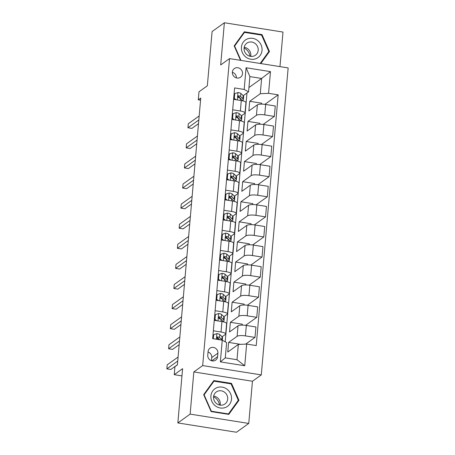 <?xml version="1.0" encoding="UTF-8"?>
<svg xmlns="http://www.w3.org/2000/svg" width="455" height="455" viewBox="0 0 455 455"><rect width="100%" height="100%" fill="white"/><g stroke="black" fill="none" stroke-linecap="round" stroke-linejoin="round"><path stroke-width="0.68" d="M232.368 72.083A5.329 4.965 54.4 0 0 234.99 77.276A5.329 4.965 54.4 0 0 240.541 77.219A5.329 4.965 54.4 0 0 242.509 73.699A5.329 4.965 54.4 0 0 239.887 68.506A5.329 4.965 54.4 0 0 234.336 68.563A5.329 4.965 54.4 0 0 232.368 72.083M279.967 66.623L282.993 32.072L224.378 22.75L212.093 31.56L207.344 85.802L198.989 91.796L198.283 99.833L200.558 100.191M261.289 374.909L288.151 67.92L229.536 58.598L202.68 365.581L261.289 374.909L252.445 381.25L193.83 371.928L190.139 414.118L248.754 423.44L252.445 381.25M248.754 423.44L236.463 432.25L177.848 422.928L182.597 368.681L174.237 374.67L181.966 375.898M190.139 414.118L177.848 422.928M174.237 374.67L174.942 366.633L177.399 364.876L200.74 98.07L198.283 99.833M217.587 356.709L217.899 353.177A5.159 4.806 54.4 0 0 215.357 348.143A5.159 4.806 54.4 0 0 209.982 348.2A5.159 4.806 54.4 0 0 208.077 351.613L207.764 355.15A5.159 4.806 54.4 0 0 210.307 360.178A5.159 4.806 54.4 0 0 215.681 360.121A5.159 4.806 54.4 0 0 217.587 356.709L211.842 360.832M246.644 344.06L244.744 365.757L220.351 361.879L222.245 340.181L226.618 342.598L225.282 357.863L237.004 359.729L238.34 344.458L246.644 344.06L256.228 345.584L278.164 94.85L264.924 104.343M248.93 87.548L261.614 78.459L249.892 76.594L248.555 91.865L244.181 89.447L234.598 87.923L212.661 338.651L222.245 340.181M244.181 89.447L246.081 67.749L270.48 71.628L268.581 93.326L278.164 94.85M193.83 371.928L202.68 365.581M224.378 22.75L220.686 64.94L229.536 58.598M248.555 91.865L243.22 95.686M232.687 109.797L240.359 111.014A6.66 1.638 5 0 1 245.029 113.005A6.66 1.638 5 0 1 244.733 113.437L241.463 115.775M230.93 129.885L238.602 131.108A6.66 1.638 5 0 1 243.271 133.099A6.66 1.638 5 0 1 242.976 133.525L239.705 135.869M229.172 149.979L236.845 151.196A6.66 1.638 5 0 1 241.514 153.187A6.66 1.638 5 0 1 241.218 153.614L237.948 155.957M227.415 170.068L235.087 171.29A6.66 1.638 5 0 1 239.757 173.281A6.66 1.638 5 0 1 239.461 173.708L236.19 176.051M225.657 190.162L233.33 191.379A6.66 1.638 5 0 1 237.999 193.369A6.66 1.638 5 0 1 237.703 193.796L234.433 196.139M223.9 210.25L231.572 211.473A6.66 1.638 5 0 1 236.242 213.458A6.66 1.638 5 0 1 235.946 213.89L232.676 216.233M222.137 230.338L229.815 231.561A6.66 1.638 5 0 1 234.484 233.551A6.66 1.638 5 0 1 234.183 233.978L230.918 236.321M220.379 250.432L228.057 251.649A6.66 1.638 5 0 1 232.727 253.64A6.66 1.638 5 0 1 232.425 254.072L229.161 256.41M218.622 270.52L226.3 271.743A6.66 1.638 5 0 1 230.969 273.734A6.66 1.638 5 0 1 230.668 274.16L227.403 276.504M216.864 290.614L224.542 291.831A6.66 1.638 5 0 1 229.206 293.822A6.66 1.638 5 0 1 228.911 294.248L225.646 296.592M215.107 310.702L222.785 311.925A6.66 1.638 5 0 1 227.449 313.916A6.66 1.638 5 0 1 227.153 314.342L223.888 316.686M213.35 330.796L221.028 332.013A6.66 1.638 5 0 1 225.691 334.004A6.66 1.638 5 0 1 225.396 334.431L222.131 336.774M240.57 344.355L228.615 342.393L227.773 352.039L238.34 344.458M228.615 342.393L237.118 336.296A6.66 1.638 5 0 1 245.421 335.898L255.005 337.422L245.683 344.105M242.253 325.126L242.333 324.205L230.372 322.305L229.53 331.945L238.033 325.848A6.66 1.638 5 0 1 246.337 325.45L255.92 326.974L255.005 337.422M230.372 322.305L238.875 316.208A6.66 1.638 5 0 1 247.179 315.804L256.762 317.328L245.586 325.342M244.011 305.032L244.09 304.116L232.13 302.211L231.288 311.857L239.791 305.76A6.66 1.638 5 0 1 248.094 305.356L257.678 306.88L256.762 317.328M232.13 302.211L240.632 296.114A6.66 1.638 5 0 1 248.936 295.716L258.52 297.24L247.344 305.248M245.768 284.944L245.848 284.022L233.887 282.123L233.045 291.763L241.548 285.666A6.66 1.638 5 0 1 249.852 285.268L259.435 286.792L258.52 297.24M233.887 282.123L242.396 276.026A6.66 1.638 5 0 1 250.694 275.622L260.277 277.146L249.101 285.16M247.526 264.856L247.605 263.934L235.644 262.029L234.803 271.675L243.306 265.578A6.66 1.638 5 0 1 251.609 265.174L261.193 266.698L260.277 277.146M235.644 262.029L244.153 255.932A6.66 1.638 5 0 1 252.451 255.534L262.04 257.058L250.864 265.072M249.283 244.762L249.363 243.84L237.402 241.941L236.56 251.581L245.063 245.49A6.66 1.638 5 0 1 253.367 245.086L262.95 246.61L262.04 257.058M237.402 241.941L245.91 235.844A6.66 1.638 5 0 1 254.208 235.44L263.798 236.964L252.622 244.978M251.041 224.673L251.12 223.752L239.159 221.847L238.318 231.493L246.82 225.396A6.66 1.638 5 0 1 255.124 224.998L264.708 226.522L263.798 236.964M239.159 221.847L247.668 215.755A6.66 1.638 5 0 1 255.966 215.351L265.555 216.876L254.379 224.889M252.798 204.579L252.878 203.658L240.923 201.758L240.075 211.404L248.578 205.307A6.66 1.638 5 0 1 256.882 204.904L266.465 206.428L265.555 216.876M240.923 201.758L249.425 195.661A6.66 1.638 5 0 1 257.729 195.263L267.312 196.787L256.137 204.795M254.555 184.491L254.635 183.57L242.68 181.67L241.832 191.31L250.335 185.213A6.66 1.638 5 0 1 258.639 184.815L268.223 186.34L267.312 196.787M242.68 181.67L251.183 175.573A6.66 1.638 5 0 1 259.486 175.169L269.07 176.694L257.894 184.707M256.313 164.397L256.398 163.481L244.437 161.576L243.59 171.222L252.093 165.125A6.66 1.638 5 0 1 260.397 164.721L269.98 166.246L269.07 176.694M244.437 161.576L252.94 155.479A6.66 1.638 5 0 1 261.244 155.081L270.827 156.605L259.651 164.613M258.07 144.309L258.156 143.388L246.195 141.488L245.347 151.128L253.856 145.031A6.66 1.638 5 0 1 262.154 144.633L271.737 146.157L270.827 156.605M246.195 141.488L254.698 135.391A6.66 1.638 5 0 1 263.001 134.987L272.585 136.511L261.409 144.525M259.828 124.221L259.913 123.299L247.952 121.394L247.105 131.04L255.613 124.943A6.66 1.638 5 0 1 263.911 124.539L273.5 126.063L272.585 136.511M247.952 121.394L256.455 115.297A6.66 1.638 5 0 1 264.759 114.899L274.342 116.423L263.166 124.437M261.591 104.127L261.671 103.205L249.71 101.306L248.862 110.946L257.371 104.855A6.66 1.638 5 0 1 265.669 104.451L275.258 105.975L274.342 116.423M249.71 101.306L260.277 93.73L261.614 78.459L270.48 71.628M225.208 341.819L246.98 92.991M214.265 320.348L221.943 321.566A6.66 1.638 5 0 1 226.607 323.556L225.691 334.004M216.023 300.254L223.701 301.477A6.66 1.638 5 0 1 228.364 303.468L227.449 313.916M217.78 280.166L225.458 281.383A6.66 1.638 5 0 1 230.122 283.374L229.206 293.822M219.537 260.072L227.216 261.295A6.66 1.638 5 0 1 231.879 263.286L230.969 273.734M221.295 239.984L228.973 241.207A6.66 1.638 5 0 1 233.637 243.192L232.727 253.64M223.052 219.896L230.731 221.113A6.66 1.638 5 0 1 235.394 223.104L234.484 233.551M224.81 199.802L232.488 201.025A6.66 1.638 5 0 1 237.152 203.015L236.242 213.458M226.567 179.714L234.245 180.931A6.66 1.638 5 0 1 238.909 182.921L237.999 193.369M228.325 159.62L236.003 160.843A6.66 1.638 5 0 1 240.667 162.833L239.757 173.281M230.082 139.531L237.76 140.749A6.66 1.638 5 0 1 242.424 142.739L241.514 153.187M231.84 119.438L239.518 120.66A6.66 1.638 5 0 1 244.187 122.651L243.271 133.099M268.581 93.326L260.277 93.73M233.597 99.349L241.275 100.572A6.66 1.638 5 0 1 245.945 102.557L245.029 113.005M225.282 357.863L220.351 361.879M237.004 359.729L244.744 365.757M246.081 67.749L249.892 76.594M211.478 360.73L211.751 357.579A5.159 4.806 54.4 0 0 208.043 351.999M236.378 77.902A5.329 4.965 54.4 0 0 232.357 72.288M238.96 400.292L231.493 383.377L213.839 380.568L203.658 394.673L211.126 411.587L228.78 414.397L238.96 400.292L237.595 401.27M260.778 63.569L269.474 51.517L262.006 34.603L244.352 31.793L234.171 45.898L240.553 60.35M230.833 383.849L231.493 383.377M261.346 35.075L262.006 34.603M268.109 52.496L269.474 51.517M213.293 338.753L213.651 334.704L216.955 333.606A4.413 1.086 5 0 1 219.799 334.573L222.04 336.683A12.734 3.134 5 0 1 222.529 337.661L222.307 340.209M218.639 338.713A10.573 2.599 5 0 1 217.922 338.89M213.651 334.704L213.008 335.164L212.707 338.662M177.734 361.054L166.849 368.857L167.201 364.842L178.087 357.038M222.12 340.158A12.734 3.134 -175 0 0 221.773 339.737L219.532 337.621A4.413 1.086 -175 0 0 217.82 336.888L217.2 337.007L216.836 337.764L217.649 338.816A4.413 1.086 5 0 1 219.367 339.555L219.577 339.754M217.82 336.888L217.109 337.394A2.247 0.552 5 0 1 217.462 337.604L219.697 339.714A10.573 2.599 5 0 1 219.765 339.783M177.41 364.756L170.813 369.488L166.849 368.857M215.408 314.615L214.766 315.076L214.345 319.893L214.987 319.438L215.408 314.615L218.713 313.512A4.413 1.086 5 0 1 221.557 314.479L223.797 316.595A12.734 3.134 5 0 1 224.287 317.573L224.019 320.627A12.734 3.134 -175 0 0 223.53 319.649L221.289 317.533A4.413 1.086 -175 0 0 219.577 316.799L218.957 316.919L218.593 317.675L219.407 318.727A4.413 1.086 5 0 1 221.124 319.461L223.359 321.577A12.734 3.134 5 0 1 223.65 321.912M220.396 318.619A10.573 2.599 5 0 1 219.68 318.801M214.987 319.438L216.887 320.764M215.209 320.496L214.345 319.893M179.492 340.966L168.606 348.769L168.959 344.748L179.844 336.95M223.314 321.537A12.734 3.134 -175 0 0 224.019 320.627M219.577 316.799L218.866 317.306A2.247 0.552 5 0 1 219.219 317.51L221.454 319.626A10.573 2.599 5 0 1 221.812 320.115M179.168 344.668L172.57 349.394L168.606 348.769M217.166 294.527L216.523 294.982L216.102 299.805L216.745 299.345L217.166 294.527L220.47 293.424A4.413 1.086 5 0 1 223.314 294.391L225.555 296.506A12.734 3.134 5 0 1 226.044 297.479L225.777 300.533A12.734 3.134 -175 0 0 225.288 299.561L223.047 297.445A4.413 1.086 -175 0 0 221.335 296.705L220.715 296.825L220.351 297.581L221.164 298.639A4.413 1.086 5 0 1 222.882 299.373L225.117 301.489A12.734 3.134 5 0 1 225.407 301.819M222.154 298.531A10.573 2.599 5 0 1 221.437 298.708M216.745 299.345L218.645 300.675M216.967 300.408L216.102 299.805M181.249 320.877L170.369 328.675L170.716 324.66L181.602 316.856M225.071 301.443A12.734 3.134 -175 0 0 225.777 300.533M221.335 296.705L220.624 297.217A2.247 0.552 5 0 1 220.976 297.422L223.217 299.538A10.573 2.599 5 0 1 223.57 300.027M180.925 324.574L174.328 329.306L170.369 328.675M218.923 274.433L218.281 274.894L217.86 279.711L218.502 279.256L218.923 274.433L222.233 273.33A4.413 1.086 5 0 1 225.071 274.297L227.312 276.412A12.734 3.134 5 0 1 227.801 277.391L227.534 280.445A12.734 3.134 -175 0 0 227.045 279.467L224.804 277.351A4.413 1.086 -175 0 0 223.092 276.617L222.472 276.737L222.108 277.493L222.922 278.545A4.413 1.086 5 0 1 224.639 279.279L226.874 281.395A12.734 3.134 5 0 1 227.164 281.73M223.911 278.443A10.573 2.599 5 0 1 223.195 278.619M218.502 279.256L220.402 280.581M218.724 280.314L217.86 279.711M183.007 300.783L172.126 308.587L172.473 304.566L183.359 296.768M226.829 281.355A12.734 3.134 -175 0 0 227.534 280.445M223.092 276.617L222.381 277.123A2.247 0.552 5 0 1 222.734 277.328L224.975 279.444A10.573 2.599 5 0 1 225.327 279.933M182.682 304.486L176.085 309.218L172.126 308.587M220.681 254.345L220.038 254.8L219.617 259.623L220.26 259.168L220.681 254.345L223.991 253.242A4.413 1.086 5 0 1 226.829 254.208L229.07 256.324A12.734 3.134 5 0 1 229.559 257.297L229.292 260.351A12.734 3.134 -175 0 0 228.802 259.378L226.562 257.263A4.413 1.086 -175 0 0 224.85 256.529L224.23 256.648L223.866 257.399L224.679 258.457A4.413 1.086 5 0 1 226.397 259.191L228.632 261.306A12.734 3.134 5 0 1 228.922 261.636M225.669 258.349A10.573 2.599 5 0 1 224.952 258.531M220.26 259.168L222.159 260.493M220.482 260.226L219.617 259.623M184.764 280.695L173.884 288.493L174.231 284.477L185.117 276.674M228.586 261.261A12.734 3.134 -175 0 0 229.292 260.351M224.85 256.529L224.144 257.035A2.247 0.552 5 0 1 224.491 257.24L226.732 259.356A10.573 2.599 5 0 1 227.085 259.845M184.44 284.392L177.842 289.124L173.884 288.493M216.853 387.688A10.818 10.078 54.4 0 0 211.837 401.355A10.818 10.078 54.4 0 0 225.566 407.418A10.818 10.078 54.4 0 0 230.583 393.746A10.818 10.078 54.4 0 0 216.853 387.688M217.644 391.215A7.405 6.899 54.4 0 0 216.313 391.948A7.405 6.899 54.4 0 0 214.578 401.304A7.405 6.899 54.4 0 0 223.61 404.723A7.405 6.899 54.4 0 0 224.946 403.989A7.405 6.899 54.4 0 0 226.681 394.639A7.405 6.899 54.4 0 0 217.644 391.215M238.312 400.275L228.45 413.942L211.342 411.218L204.107 394.832L213.975 381.165L231.077 383.884L238.312 400.275M227.989 414.272L228.45 413.942M211.057 411.428L211.342 411.218M203.817 395.042L204.107 394.832M212.804 382.001L213.975 381.165M213.583 396.783A10.402 9.691 -125.6 0 1 219.492 405.024M220.186 405.149A7.405 6.899 54.4 0 0 213.691 396.083M244.096 48.008A10.402 9.691 -125.6 0 1 250.005 56.249M262.023 50.414A10.818 10.078 54.4 0 0 252.639 38.334A10.818 10.078 54.4 0 0 241.429 47.138A10.818 10.078 54.4 0 0 250.807 59.224A10.818 10.078 54.4 0 0 262.023 50.414M258.19 50.317A7.405 6.899 54.4 0 0 254.544 43.094A7.405 6.899 54.4 0 0 246.826 43.174A7.405 6.899 54.4 0 0 244.09 48.076A7.405 6.899 54.4 0 0 247.736 55.294A7.405 6.899 54.4 0 0 255.46 55.214A7.405 6.899 54.4 0 0 258.19 50.317M250.699 56.374A7.405 6.899 54.4 0 0 250.813 55.607A7.405 6.899 54.4 0 0 244.204 47.309M240.962 60.413L234.621 46.057L244.489 32.39L261.591 35.109L268.825 51.5L260.186 63.472M234.331 46.268L234.621 46.057M243.317 33.226L244.489 32.39M222.438 234.251L221.801 234.712L221.375 239.535L222.017 239.074L222.438 234.251L225.748 233.148A4.413 1.086 5 0 1 228.592 234.115L230.827 236.23A12.734 3.134 5 0 1 231.316 237.209L231.049 240.263A12.734 3.134 -175 0 0 230.56 239.285L228.325 237.169A4.413 1.086 -175 0 0 226.607 236.435L225.987 236.554L225.623 237.311L226.436 238.363A4.413 1.086 5 0 1 228.154 239.097L230.389 241.213A12.734 3.134 5 0 1 230.679 241.548M227.426 238.261A10.573 2.599 5 0 1 226.709 238.437M222.017 239.074L223.917 240.399M222.239 240.132L221.375 239.535M186.522 260.601L175.641 268.404L175.988 264.389L186.874 256.586M230.344 241.173A12.734 3.134 -175 0 0 231.049 240.263M226.607 236.435L225.902 236.941A2.247 0.552 5 0 1 226.249 237.146L228.49 239.262A10.573 2.599 5 0 1 228.842 239.751M186.197 264.304L179.6 269.036L175.641 268.404M224.196 214.163L223.559 214.618L223.132 219.441L223.775 218.986L224.196 214.163L227.506 213.059A4.413 1.086 5 0 1 230.349 214.026L232.585 216.142A12.734 3.134 5 0 1 233.074 217.12L232.806 220.174A12.734 3.134 -175 0 0 232.317 219.196L230.082 217.081A4.413 1.086 -175 0 0 228.364 216.347L227.745 216.466L227.381 217.223L228.194 218.275A4.413 1.086 5 0 1 229.911 219.009L232.147 221.124A12.734 3.134 5 0 1 232.437 221.454M229.183 218.167A10.573 2.599 5 0 1 228.467 218.349M223.775 218.986L225.674 220.311M223.996 220.044L223.132 219.441M188.279 240.513L177.399 248.316L177.751 244.295L188.632 236.492M232.107 221.085A12.734 3.134 -175 0 0 232.806 220.174M228.364 216.347L227.659 216.853A2.247 0.552 5 0 1 228.006 217.058L230.247 219.173A10.573 2.599 5 0 1 230.6 219.663M187.955 244.216L181.357 248.942L177.399 248.316M225.953 194.069L225.316 194.53L224.889 199.353L225.532 198.892L225.953 194.069L229.263 192.971A4.413 1.086 5 0 1 232.107 193.938L234.342 196.048A12.734 3.134 5 0 1 234.831 197.026L234.564 200.081A12.734 3.134 -175 0 0 234.075 199.102L231.84 196.987A4.413 1.086 -175 0 0 230.122 196.253L229.502 196.372L229.138 197.129L229.951 198.181A4.413 1.086 5 0 1 231.669 198.92L233.904 201.036A12.734 3.134 5 0 1 234.2 201.366M230.941 198.079A10.573 2.599 5 0 1 230.224 198.255M225.532 198.892L227.432 200.217M225.754 199.95L224.889 199.353M190.036 220.419L179.156 228.222L179.509 224.207L190.389 216.404M233.864 200.991A12.734 3.134 -175 0 0 234.564 200.081M230.122 196.253L229.417 196.759A2.247 0.552 5 0 1 229.764 196.969L232.005 199.08A10.573 2.599 5 0 1 232.357 199.569M189.712 224.122L183.115 228.854L179.156 228.222M227.71 173.981L227.073 174.441L226.653 179.259L227.29 178.804L227.71 173.981L231.021 172.877A4.413 1.086 5 0 1 233.864 173.844L236.1 175.96A12.734 3.134 5 0 1 236.589 176.938L236.321 179.992A12.734 3.134 -175 0 0 235.832 179.014L233.597 176.898A4.413 1.086 -175 0 0 231.879 176.165L231.259 176.284L230.895 177.04L231.709 178.093A4.413 1.086 5 0 1 233.426 178.826L235.667 180.942A12.734 3.134 5 0 1 235.957 181.278M232.698 177.985A10.573 2.599 5 0 1 231.982 178.167M227.29 178.804L229.189 180.129M227.511 179.862L226.653 179.259M191.794 200.331L180.914 208.134L181.266 204.113L192.146 196.315M235.622 180.902A12.734 3.134 -175 0 0 236.321 179.992M231.879 176.165L231.174 176.671A2.247 0.552 5 0 1 231.521 176.876L233.762 178.991A10.573 2.599 5 0 1 234.115 179.48M191.47 204.033L184.872 208.76L180.914 208.134M229.468 153.892L228.831 154.347L228.41 159.17L229.047 158.71L229.468 153.892L232.778 152.789A4.413 1.086 5 0 1 235.622 153.756L237.857 155.872A12.734 3.134 5 0 1 238.346 156.844L238.079 159.898A12.734 3.134 -175 0 0 237.59 158.926L235.354 156.81A4.413 1.086 -175 0 0 233.637 156.071L233.017 156.19L232.659 156.947L233.466 158.004A4.413 1.086 5 0 1 235.184 158.738L237.425 160.854A12.734 3.134 5 0 1 237.715 161.184M234.456 157.896A10.573 2.599 5 0 1 233.739 158.073M229.047 158.71L230.947 160.041M229.269 159.773L228.41 159.17M193.551 180.243L182.671 188.04L183.024 184.025L193.904 176.221M237.379 160.808A12.734 3.134 -175 0 0 238.079 159.898M233.637 156.071L232.932 156.583A2.247 0.552 5 0 1 233.279 156.787L235.519 158.903A10.573 2.599 5 0 1 235.878 159.392M193.227 183.939L186.63 188.671L182.671 188.04M231.225 133.798L230.588 134.259L230.167 139.076L230.804 138.621L231.225 133.798L234.535 132.695A4.413 1.086 5 0 1 237.379 133.662L239.614 135.778A12.734 3.134 5 0 1 240.103 136.756L239.836 139.81A12.734 3.134 -175 0 0 239.347 138.832L237.112 136.716A4.413 1.086 -175 0 0 235.394 135.982L234.774 136.102L234.416 136.858L235.224 137.91A4.413 1.086 5 0 1 236.941 138.644L239.182 140.76A12.734 3.134 5 0 1 239.472 141.096M236.213 137.808A10.573 2.599 5 0 1 235.497 137.984M230.804 138.621L232.704 139.947M231.026 139.679L230.167 139.076M195.309 160.149L184.429 167.952L184.781 163.931L195.661 156.133M239.137 140.72A12.734 3.134 -175 0 0 239.836 139.81M235.394 135.982L234.689 136.489A2.247 0.552 5 0 1 235.036 136.693L237.277 138.809A10.573 2.599 5 0 1 237.635 139.298M194.985 163.851L188.387 168.583L184.429 167.952M232.983 113.71L232.346 114.165L231.925 118.988L232.562 118.533L232.983 113.71L236.293 112.607A4.413 1.086 5 0 1 239.137 113.574L241.372 115.689A12.734 3.134 5 0 1 241.867 116.662L241.599 119.716A12.734 3.134 -175 0 0 241.105 118.744L238.869 116.628A4.413 1.086 -175 0 0 237.152 115.894L236.532 116.014L236.173 116.764L236.987 117.822A4.413 1.086 5 0 1 238.699 118.556L240.94 120.672A12.734 3.134 5 0 1 241.23 121.002M237.971 117.714A10.573 2.599 5 0 1 237.254 117.896M232.562 118.533L234.462 119.858M232.784 119.591L231.925 118.988M197.066 140.06L186.186 147.858L186.539 143.843L197.419 136.039M240.894 120.626A12.734 3.134 -175 0 0 241.599 119.716M237.152 115.894L236.446 116.4A2.247 0.552 5 0 1 236.793 116.605L239.034 118.721A10.573 2.599 5 0 1 239.393 119.21M196.748 143.757L190.144 148.489L186.186 147.858M234.74 93.616L234.103 94.077L233.682 98.9L234.319 98.439L234.74 93.616L238.05 92.513A4.413 1.086 5 0 1 240.894 93.48L243.129 95.596A12.734 3.134 5 0 1 243.624 96.574L243.357 99.628A12.734 3.134 -175 0 0 242.862 98.65L240.627 96.534A4.413 1.086 -175 0 0 238.909 95.8L238.289 95.92L237.931 96.676L238.744 97.728A4.413 1.086 5 0 1 240.456 98.462L242.697 100.578A12.734 3.134 5 0 1 242.987 100.913M239.728 97.626A10.573 2.599 5 0 1 239.017 97.802M234.319 98.439L236.219 99.764M234.541 99.497L233.682 98.9M198.824 119.966L187.943 127.77L188.296 123.754L199.176 115.951M242.651 100.538A12.734 3.134 -175 0 0 243.357 99.628M238.909 95.8L238.204 96.306A2.247 0.552 5 0 1 238.551 96.511L240.792 98.627A10.573 2.599 5 0 1 241.15 99.116M198.505 123.669L191.902 128.401L187.943 127.77M238.033 325.848L237.118 336.296M239.791 305.76L238.875 316.208M241.548 285.666L240.632 296.114M243.306 265.578L242.396 276.026M245.063 245.49L244.153 255.932M246.82 225.396L245.91 235.844M248.578 205.307L247.668 215.755M250.335 185.213L249.425 195.661M252.093 165.125L251.183 175.573M253.856 145.031L252.94 155.479M255.613 124.943L254.698 135.391M257.371 104.855L256.455 115.297M246.337 325.45L245.421 335.898M221.943 321.566L221.028 332.013M223.701 301.477L222.785 311.925M248.094 305.356L247.179 315.804M225.458 281.383L224.542 291.831M249.852 285.268L248.936 295.716M227.216 261.295L226.3 271.743M251.609 265.174L250.694 275.622M228.973 241.207L228.057 251.649M253.367 245.086L252.451 255.534M230.731 221.113L229.815 231.561M255.124 224.998L254.208 235.44M232.488 201.025L231.572 211.473M256.882 204.904L255.966 215.351M234.245 180.931L233.33 191.379M258.639 184.815L257.729 195.263M236.003 160.843L235.087 171.29M260.397 164.721L259.486 175.169M237.76 140.749L236.845 151.196M262.154 144.633L261.244 155.081M239.518 120.66L238.602 131.108M263.911 124.539L263.001 134.987M241.275 100.572L240.359 111.014M265.669 104.451L264.759 114.899M211.751 357.579L217.899 353.177M216.876 333.629L216.387 339.248M222.04 336.683L221.773 339.737M219.799 334.573L219.532 337.621M218.633 313.54L217.985 320.94M223.797 316.595L223.53 319.649M221.124 319.461L220.954 321.412M221.557 314.479L221.289 317.533M220.391 293.447L219.742 300.846M225.555 296.506L225.288 299.561M222.882 299.373L222.711 301.318M223.314 294.391L223.047 297.445M222.148 273.358L221.5 280.758M227.312 276.412L227.045 279.467M224.639 279.279L224.469 281.23M225.071 274.297L224.804 277.351M223.905 253.27L223.257 260.664M229.07 256.324L228.802 259.378M226.397 259.191L226.226 261.136M226.829 254.208L226.562 257.263M225.663 233.176L225.015 240.576M230.827 236.23L230.56 239.285M228.154 239.097L227.983 241.048M228.592 234.115L228.325 237.169M227.42 213.088L226.772 220.487M232.585 216.142L232.317 219.196M229.911 219.009L229.741 220.959M230.349 214.026L230.082 217.081M229.178 192.994L228.529 200.393M234.342 196.048L234.075 199.102M231.669 198.92L231.498 200.865M232.107 193.938L231.84 196.987M230.935 172.906L230.287 180.305M236.1 175.96L235.832 179.014M233.426 178.826L233.256 180.777M233.864 173.844L233.597 176.898M232.693 152.812L232.05 160.211M237.857 155.872L237.59 158.926M235.184 158.738L235.013 160.683M235.622 153.756L235.354 156.81M234.45 132.724L233.807 140.123M239.614 135.778L239.347 138.832M236.941 138.644L236.771 140.595M237.379 133.662L237.112 136.716M236.208 112.635L235.565 120.029M241.372 115.689L241.105 118.744M238.699 118.556L238.528 120.501M239.137 113.574L238.869 116.628M237.965 92.541L237.322 99.941M243.129 95.596L242.862 98.65M240.456 98.462L240.286 100.413M240.894 93.48L240.627 96.534"/></g></svg>
